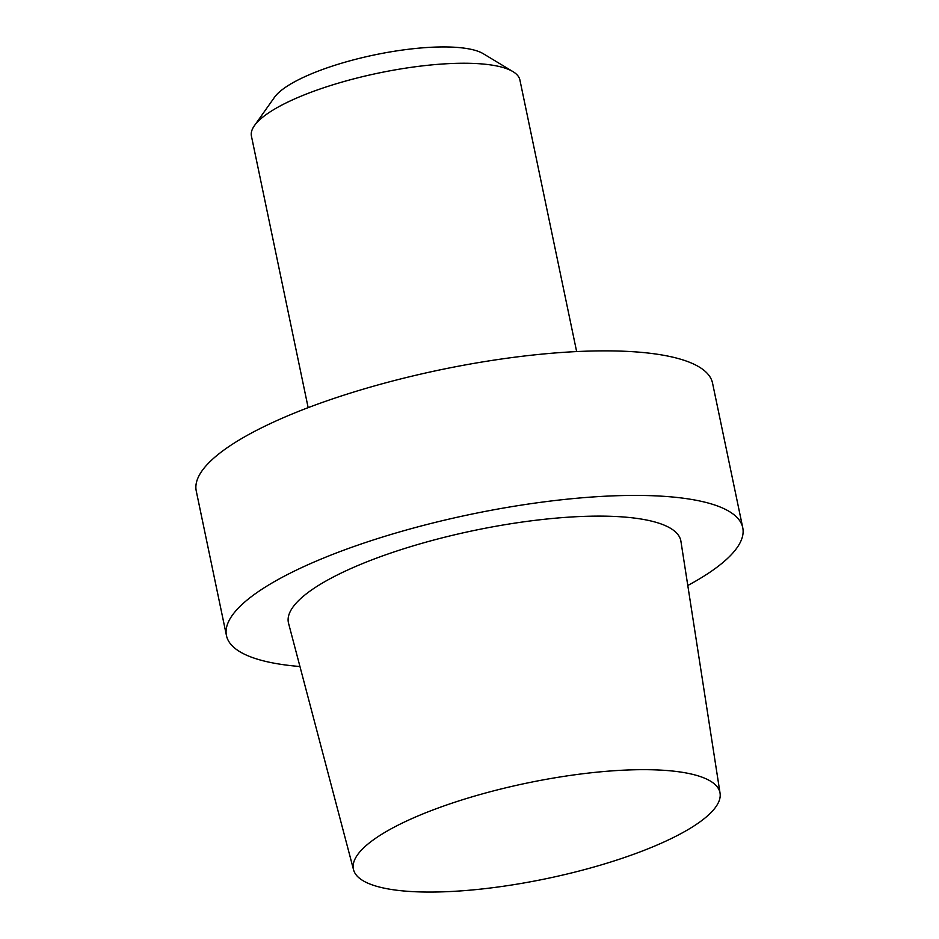 <?xml version="1.0" encoding="UTF-8"?>
<svg xmlns="http://www.w3.org/2000/svg" width="939" height="939" viewBox="0 0 939 939"><rect width="100%" height="100%" fill="white"/><g stroke="black" fill="none" stroke-linecap="round" stroke-linejoin="round"><path stroke-width="1.41" d="M660.011 354.66A263.73 68.7 168.2 0 0 365.06 388.64A263.73 68.7 168.2 0 0 196.251 490.991L226.452 635.55A263.73 68.7 168.2 0 0 299.964 666.526A263.73 68.7 168.2 0 1 226.452 635.55A263.73 68.7 168.2 0 1 395.26 533.199A263.73 68.7 168.2 0 1 690.212 499.219A263.73 68.7 168.2 0 0 395.26 533.199A263.73 68.7 168.2 0 0 226.452 635.55L196.251 490.991A263.73 68.7 168.2 0 1 365.06 388.64A263.73 68.7 168.2 0 1 660.011 354.66A263.73 68.7 168.2 0 1 712.548 383.135A263.73 68.7 168.2 0 0 660.011 354.66M640.868 518.997A200.441 52.22 168.2 0 0 415.461 545.195A200.441 52.22 168.2 0 0 288.555 623.296A200.441 52.22 168.2 0 1 415.461 545.195A200.441 52.22 168.2 0 1 640.868 518.997A200.441 52.22 168.2 0 1 680.928 541.334A200.441 52.22 168.2 0 0 640.868 518.997M687.794 585.502A263.73 68.7 168.2 0 0 742.749 527.695A263.73 68.7 168.2 0 0 690.212 499.219A263.73 68.7 168.2 0 1 742.749 527.695A263.73 68.7 168.2 0 1 687.794 585.502M390.694 889.362A187.225 48.769 -11.8 0 1 353.557 869.796A187.225 48.769 -11.8 0 1 526.697 783.126A187.225 48.769 -11.8 0 1 720.06 793.22A187.225 48.769 -11.8 0 1 598.929 865.582A187.225 48.769 -11.8 0 1 390.694 889.362A187.225 48.769 -11.8 0 1 353.557 869.796A187.225 48.769 -11.8 0 1 526.697 783.126A187.225 48.769 -11.8 0 1 720.06 793.22A187.225 48.769 -11.8 0 1 598.929 865.582A187.225 48.769 -11.8 0 1 390.694 889.362M251.429 136.108A137.141 35.729 -11.8 0 1 254.434 125.638A137.141 35.729 -11.8 0 1 356.832 78.078A137.141 35.729 -11.8 0 1 492.588 65.214A137.141 35.729 -11.8 0 1 512.964 71.622A137.141 35.729 -11.8 0 1 519.913 80.026A137.141 35.729 -11.8 0 0 512.964 71.622A137.141 35.729 -11.8 0 0 492.588 65.214A137.141 35.729 -11.8 0 0 356.832 78.078A137.141 35.729 -11.8 0 0 254.434 125.638A137.141 35.729 -11.8 0 0 251.429 136.108L308.156 407.667L251.429 136.108M483.268 53.711A110.767 28.851 168.2 0 0 374.567 54.896A110.767 28.851 168.2 0 0 274.47 97.327L254.434 125.638L274.47 97.327A110.767 28.851 168.2 0 1 374.567 54.896A110.767 28.851 168.2 0 1 483.268 53.711L512.964 71.622L483.268 53.711M712.548 383.135L742.749 527.695L712.548 383.135M720.06 793.22L680.928 541.334L720.06 793.22M353.557 869.796L288.555 623.296L353.557 869.796M576.64 351.573L519.913 80.026L576.64 351.573"/></g></svg>
